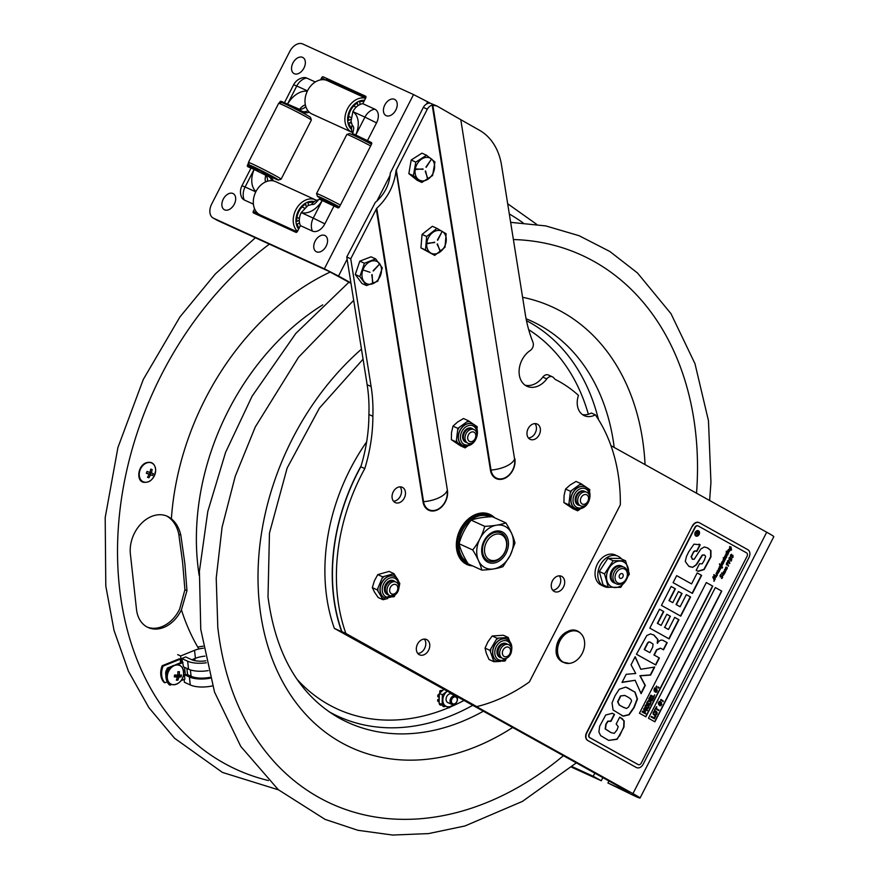 <?xml version="1.0" encoding="UTF-8"?>
<svg xmlns="http://www.w3.org/2000/svg" width="879" height="879" viewBox="0 0 879 879"><rect width="100%" height="100%" fill="white"/><g stroke="black" fill="none" stroke-linecap="round" stroke-linejoin="round"><path stroke-width="1.32" d="M602.862 777.618L601.269 780.739L593.215 776.267L594.808 773.146M593.215 776.267L572.009 766.587M601.269 780.739L571.405 767.103M608.938 780.991L607.916 782.98L634.341 795.847A24.491 0.956 27.1 0 0 640.044 798.055L773.806 536.662A24.491 0.956 27.1 0 0 766.708 532.224L610.96 445.653M407.438 668.271L341.7 631.737L334.35 628.375L625.595 790.254L629.144 792.473L626.298 791.375L607.916 782.98M474.836 705.727L632.946 793.616A24.491 0.956 27.1 0 1 640.044 798.055M341.7 631.737A177.778 133.564 -65.5 0 1 361.093 465.914M366.653 441.851A177.778 133.564 114.5 0 0 334.35 628.375M582.25 653.35A16.976 12.756 -65.5 0 1 569.306 663.414A16.976 12.756 -65.5 0 1 563.362 662.25A16.976 12.756 -65.5 0 1 561.472 638.374A16.976 12.756 -65.5 0 1 582.217 635.143A16.976 12.756 -65.5 0 1 582.25 653.35M560.912 660.316A16.393 12.317 -65.5 0 1 558.121 641.22A16.393 12.317 -65.5 0 1 574.383 630.825M483.769 543.211A15.306 11.493 114.5 0 0 488.328 560.813A15.306 11.493 114.5 0 0 505.15 551.66A15.306 11.493 114.5 0 0 501.052 532.971A15.306 11.493 114.5 0 0 483.769 543.211M485.691 543.969A13.833 10.394 -65.5 0 1 504.832 537.794A13.833 10.394 -65.5 0 1 496.185 560.11A13.833 10.394 -65.5 0 1 485.691 543.969M461.904 559.527L462.046 560.67L465.452 562.219L466.639 561.318M464.09 561.802A26.271 19.745 -65.5 0 1 464.079 561.791L467.485 563.351A26.271 19.745 114.5 0 0 467.485 563.351L464.057 561.78L463.914 560.637M462.046 560.67A26.271 19.745 -65.5 0 1 461.189 560.055M482.703 512.951A26.271 19.745 -65.5 0 1 485.9 513.995L489.317 515.544A26.271 19.745 114.5 0 0 461.112 529.861A26.271 19.745 114.5 0 0 465.452 562.219M479.956 538.706A22.953 17.25 114.5 0 0 484.648 567.493A22.953 17.25 114.5 0 0 510.183 555.418A22.953 17.25 114.5 0 0 505.491 526.631A22.953 17.25 114.5 0 0 479.956 538.706M506.117 553.166A16.778 12.603 -65.5 0 1 482.956 556.945A16.778 12.603 -65.5 0 1 496.141 531.081A16.778 12.603 -65.5 0 1 506.117 553.166A16.778 12.603 -65.5 0 1 487.449 561.989A16.778 12.603 -65.5 0 1 484.021 540.959A16.778 12.603 -65.5 0 1 502.689 532.125A16.778 12.603 -65.5 0 1 506.117 553.166M510.183 555.418L514.973 543.057C513.6 537.091 510.567 530.367 505.875 522.895C500.492 524.796 493.449 525.95 484.736 526.345C482.384 534.97 478.374 542.837 472.704 549.946C477.396 557.418 480.428 564.142 481.802 570.097C490.504 569.713 497.547 568.559 502.942 566.658L510.183 555.418M484.736 526.345L471.122 520.126C476.506 518.214 483.56 517.072 492.262 516.676L505.875 522.895M481.802 570.097L468.188 563.889C463.497 556.407 460.453 549.694 459.08 543.727C461.442 535.102 465.452 527.235 471.122 520.126M459.08 543.727L472.704 549.946M500.799 532.85A15.306 11.493 114.5 0 0 484.109 541.09A15.306 11.493 114.5 0 0 488.087 560.692M582.37 414.536A18.371 13.8 114.5 0 0 591.391 413.009L595.358 414.822A18.371 13.8 -65.5 0 1 584.26 415.657A18.371 13.8 -65.5 0 1 578.47 395.396A177.536 133.377 -65.5 0 0 555.099 379.365A146.925 110.38 114.5 0 1 553.528 377.651A5.878 4.417 -65.5 0 0 552.397 376.816A5.878 4.417 -65.5 0 0 546.782 378.915A20.667 15.525 -65.5 0 1 527.015 386.288A20.667 15.525 -65.5 0 1 519.17 369.652A20.667 15.525 -65.5 0 1 530.202 350.534A5.878 4.417 -65.5 0 0 533.048 342.601A146.925 110.38 114.5 0 1 532.63 341.404A146.925 110.38 114.5 0 1 525.301 314.253L501.524 165.153A67.342 50.586 -65.5 0 0 479.615 130.345L460.783 119.676L514.578 459.036L460.783 119.676M525.115 385.2A20.667 15.525 114.5 0 0 542.815 377.102L546.782 378.915M552.397 376.816L548.43 375.003A5.878 4.417 114.5 0 0 542.815 377.102M424.249 654.646A8.416 6.329 -65.5 0 1 419.558 654.833A8.416 6.329 -65.5 0 1 416.437 647.427A8.416 6.329 -65.5 0 1 421.865 639.703A8.416 6.329 -65.5 0 1 426.557 639.516A8.416 6.329 -65.5 0 1 429.677 646.922A8.416 6.329 -65.5 0 1 424.249 654.646M417.789 653.46A8.416 6.329 114.5 0 0 420.283 652.833A8.416 6.329 114.5 0 0 424.348 639.077M399.967 502.425A8.416 6.329 -65.5 0 1 395.275 502.601A8.416 6.329 -65.5 0 1 392.155 495.207A8.416 6.329 -65.5 0 1 397.572 487.471A8.416 6.329 -65.5 0 1 402.263 487.285A8.416 6.329 -65.5 0 1 405.384 494.69A8.416 6.329 -65.5 0 1 399.967 502.425M393.506 501.228A8.416 6.329 114.5 0 0 395.989 500.612A8.416 6.329 114.5 0 0 400.066 486.856M595.358 414.822A177.536 133.377 -65.5 0 1 620.343 504.777L529.378 681.95A177.536 133.377 -65.5 0 1 476.77 706.617L345.876 633.451A177.536 133.377 -65.5 0 1 364.796 468.584A146.925 110.38 114.5 0 0 372.872 416.294A146.925 110.38 114.5 0 0 371.114 386.54L350.732 258.8L376.739 208.279C387.859 197.841 394.286 185.271 396.055 170.559L427.293 109.194L423.326 107.381A7.834 5.889 -65.5 0 1 430.051 103.14L436.929 105.996L432.204 105.106A7.834 5.889 114.5 0 0 427.293 109.194M423.326 107.381L390.265 173.141C389.474 184.81 384.486 194.567 375.3 202.39L346.765 256.987L367.147 384.727A146.925 110.38 -65.5 0 1 368.905 414.481A146.925 110.38 -65.5 0 1 360.829 466.771A177.536 133.377 114.5 0 0 341.898 631.638L476.77 706.617M341.898 631.638L345.876 633.451M360.829 466.771L364.796 468.584M368.905 414.481L372.872 416.294M376.739 208.279L423.557 501.7A14.965 11.24 114.5 0 0 437.456 509.479A14.965 11.24 114.5 0 0 447.114 490.658A21.92 9.581 170.9 0 1 423.557 501.7L422.997 501.843A15.514 11.658 -65.5 0 0 437.401 509.897A15.514 11.658 -65.5 0 0 447.422 490.394L396.055 170.559M346.765 256.987L350.732 258.8M491.24 516.599A27.546 20.7 114.5 0 0 487.768 513.611M465.002 563.45A27.546 20.7 114.5 0 0 468.617 564.087M552.704 590.205A8.416 6.329 114.5 0 0 555.198 589.589A8.416 6.329 114.5 0 0 559.275 575.833M528.422 437.973A8.416 6.329 114.5 0 0 530.905 437.357A8.416 6.329 114.5 0 0 534.981 423.601M556.781 576.448A8.416 6.329 -65.5 0 1 561.472 576.272A8.416 6.329 -65.5 0 1 564.593 583.667A8.416 6.329 -65.5 0 1 559.165 591.402A8.416 6.329 -65.5 0 1 554.473 591.578A8.416 6.329 -65.5 0 1 551.353 584.183A8.416 6.329 -65.5 0 1 556.781 576.448M532.498 424.216A8.416 6.329 -65.5 0 1 537.179 424.041A8.416 6.329 -65.5 0 1 540.299 431.435A8.416 6.329 -65.5 0 1 534.882 439.17A8.416 6.329 -65.5 0 1 530.191 439.357A8.416 6.329 -65.5 0 1 527.07 431.952A8.416 6.329 -65.5 0 1 532.498 424.216M472.583 565.9A27.546 20.7 -65.5 0 1 466.925 564.494A27.546 20.7 -65.5 0 1 460.277 529.323A27.546 20.7 -65.5 0 1 489.812 514.38A27.546 20.7 -65.5 0 1 494.58 517.731M436.929 105.996L460.398 119.456M432.204 105.106L490.46 470.221L491.02 470.078A14.965 11.24 114.5 0 0 504.92 477.846A14.965 11.24 114.5 0 0 514.578 459.036A21.92 9.581 170.9 0 1 491.02 470.078L432.787 105.073M582.14 503.975A5.12 3.846 -65.5 0 1 581.107 497.547A5.12 3.846 -65.5 0 1 586.798 494.866A5.12 3.846 -65.5 0 1 587.831 501.294A5.12 3.846 -65.5 0 1 582.14 503.975M580.261 505.689A7.471 5.615 -65.5 0 1 578.745 496.316A7.471 5.615 -65.5 0 1 587.051 492.405A7.471 5.615 -65.5 0 1 588.567 501.777A7.471 5.615 -65.5 0 1 580.261 505.689M579.777 505.381A7.471 5.615 -65.5 0 1 578.624 504.942A7.471 5.615 -65.5 0 1 577.118 495.569A7.471 5.615 -65.5 0 1 585.425 491.658A7.471 5.615 -65.5 0 1 585.908 491.965M503.085 650.031A5.12 3.846 -65.5 0 1 508.776 647.351A5.12 3.846 -65.5 0 1 509.809 653.767A5.12 3.846 -65.5 0 1 504.117 656.448A5.12 3.846 -65.5 0 1 503.085 650.031M500.722 648.801A7.471 5.615 -65.5 0 1 509.029 644.878A7.471 5.615 -65.5 0 1 510.545 654.251A7.471 5.615 -65.5 0 1 502.228 658.173A7.471 5.615 -65.5 0 1 500.722 648.801M501.755 657.866A7.471 5.615 -65.5 0 1 499.085 648.054A7.471 5.615 -65.5 0 1 507.875 644.45M475.121 438.643A5.12 3.846 -65.5 0 1 469.43 441.324A5.12 3.846 -65.5 0 1 468.397 434.907A5.12 3.846 -65.5 0 1 474.089 432.226A5.12 3.846 -65.5 0 1 475.121 438.643M475.858 439.126A7.471 5.615 -65.5 0 1 467.54 443.049A7.471 5.615 -65.5 0 1 466.035 433.677A7.471 5.615 -65.5 0 1 474.341 429.754A7.471 5.615 -65.5 0 1 475.858 439.126M467.068 442.73A7.471 5.615 -65.5 0 1 464.398 432.929A7.471 5.615 -65.5 0 1 473.188 429.326M397.099 591.117A5.12 3.846 -65.5 0 1 391.408 593.797A5.12 3.846 -65.5 0 1 390.375 587.381A5.12 3.846 -65.5 0 1 396.066 584.7A5.12 3.846 -65.5 0 1 397.099 591.117M397.824 591.611A7.471 5.615 -65.5 0 1 389.518 595.522A7.471 5.615 -65.5 0 1 388.002 586.15A7.471 5.615 -65.5 0 1 396.319 582.239A7.471 5.615 -65.5 0 1 397.824 591.611M389.034 595.215A7.471 5.615 -65.5 0 1 386.375 585.403A7.471 5.615 -65.5 0 1 395.165 581.799M576.866 503.162A6.614 4.966 -65.5 0 1 576.503 495.064A6.614 4.966 -65.5 0 1 581.316 491.515M584.568 491.295A7.592 5.703 114.5 0 0 576.481 494.921A7.592 5.703 114.5 0 0 579.832 505.425M589.523 492.075L589.809 489.636L580.942 483.67L570.427 491.273L568.79 504.843L563.922 502.612L572.789 508.578L577.657 510.798L580.393 508.886M568.79 504.843L577.657 510.798M587.557 503.634L588.249 502.48M570.427 491.273L565.56 489.054L564.076 495.558L563.922 502.612M580.942 483.67L576.075 481.45L570.13 484.966L565.56 489.054M394.979 581.667A7.592 5.703 114.5 0 0 385.661 584.392A7.592 5.703 114.5 0 0 387.606 594.611M396.803 578.184L393.946 573.646L382.64 576.833L377.19 589.875L383.057 599.72L387.771 598.522M377.19 589.875L372.322 587.644L374.608 592.292L378.179 597.5L383.057 599.72M393.946 573.646L389.078 571.416L377.772 574.602L374.399 580.799L372.322 587.644M398.824 588.436L399.802 583.491L398.813 581.821M392.858 596.962L394.352 596.533L394.836 595.402M382.64 576.833L377.772 574.602M506.546 643.78A7.592 5.703 114.5 0 0 497.525 648.856A7.592 5.703 114.5 0 0 501.448 657.778M509.798 641.593L508.227 637.473L497.064 638.209L489.911 650.339L493.921 661.722L500.041 661.437M489.911 650.339L485.043 648.12L486.373 653.482L489.043 659.503L493.921 661.722M508.227 637.473L503.359 635.253L492.196 635.989L487.944 641.78L485.043 648.12M511.589 650.471L511.82 647.702M502.425 661.184L505.073 660.986L505.93 659.547M497.064 638.209L492.196 635.989M473.232 429.337A7.592 5.703 114.5 0 0 463.903 432.007A7.592 5.703 114.5 0 0 465.771 442.214M476.945 429.161L477.231 426.711L468.364 420.755L457.86 428.359L456.212 441.917L451.345 439.698L460.211 445.653L465.079 447.883L467.815 445.961M456.212 441.917L465.079 447.883M474.979 440.72L475.682 439.566M457.86 428.359L452.993 426.139L451.509 432.589L451.345 439.698M468.364 420.755L463.497 418.525L457.607 422.019L452.993 426.139M623.167 574.855A2.538 1.901 -65.5 0 1 621.728 578.14A2.538 1.901 -65.5 0 1 619.245 577.096A2.538 1.901 -65.5 0 1 620.684 573.811A2.538 1.901 -65.5 0 1 623.167 574.855M615.245 579.371A7.713 5.79 -65.5 0 1 619.618 569.383A7.713 5.79 -65.5 0 1 627.166 572.581A7.713 5.79 -65.5 0 1 622.793 582.568A7.713 5.79 -65.5 0 1 615.245 579.371M613.19 579.602A9.186 6.9 -65.5 0 1 618.398 567.702A9.186 6.9 -65.5 0 1 627.386 571.515A9.186 6.9 -65.5 0 1 622.178 583.403A9.186 6.9 -65.5 0 1 613.19 579.602M615.597 583.403A9.186 6.9 -65.5 0 1 611.355 578.756A9.186 6.9 -65.5 0 1 614.498 568.471A9.186 6.9 -65.5 0 1 623.145 566.878M604.62 585.557L604.148 586.491L601.434 585.128M621.563 558.978A16.657 12.515 114.5 0 0 618.025 556.22A16.657 12.515 114.5 0 0 600.137 565.307A16.657 12.515 114.5 0 0 602.928 585.821L603.357 584.985M604.148 586.491A16.657 12.515 114.5 0 0 604.192 586.513A16.657 12.515 114.5 0 0 609.4 587.315M618.025 556.22L615.256 554.957A16.657 12.515 114.5 0 0 597.379 564.043A16.657 12.515 114.5 0 0 600.17 584.557L602.928 585.821M604.192 586.513L601.423 585.249A16.657 12.515 114.5 0 0 601.423 585.249A16.657 12.515 114.5 0 0 601.467 585.271M614.19 582.843A9.186 6.9 -65.5 0 1 610.52 578.668A9.186 6.9 -65.5 0 1 613.234 568.416A9.186 6.9 -65.5 0 1 621.794 566.175M613.168 560.714L604.521 573.921L608.29 587.238L603.049 584.843L599.28 571.526L607.927 558.319L620.343 558.429L625.584 560.824L613.168 560.714L607.927 558.319M608.29 587.238L620.717 587.348L629.364 574.13L625.584 560.824M604.521 573.921L599.28 571.526M628.067 567.757A13.789 10.361 -65.5 0 1 620.805 585.832A13.789 10.361 -65.5 0 1 607.004 580.854A13.789 10.361 -65.5 0 1 614.267 562.769A13.789 10.361 -65.5 0 1 628.067 567.757M451.608 702.42A3.67 2.758 -65.5 0 1 454.751 696.904A3.67 2.758 -65.5 0 1 456.651 701.958A3.67 2.758 -65.5 0 1 451.608 702.42M450.301 702.684A4.648 3.494 114.5 0 0 451.817 704.398A4.648 3.494 114.5 0 0 456.926 701.618A4.648 3.494 114.5 0 0 455.685 695.926A4.648 3.494 114.5 0 0 451.345 697.454A4.648 3.494 114.5 0 0 450.301 702.684M452.828 694.619A4.802 3.604 114.5 0 0 447.741 695.135A4.802 3.604 114.5 0 0 446.521 701.299A4.802 3.604 114.5 0 0 448.4 702.837M447.356 691.191A8.856 6.647 114.5 0 0 443.664 703.837A8.856 6.647 114.5 0 0 453.432 704.595M456.959 697.124A8.856 6.647 114.5 0 0 456.981 696.542M443.126 688.839A0.978 0.736 114.5 0 0 443.181 688.96L443.763 689.224A0.978 0.736 -65.5 0 1 443.741 689.18M453.498 704.584L449.136 707.826L442.115 704.529L442.368 694.773L439.357 693.388L439.258 697.113A1.22 0.923 -65.5 0 0 439.159 697.135L439.071 697.157A0.978 0.736 -65.5 0 1 438.346 696.179L437.753 695.904A0.978 0.736 114.5 0 0 438.434 696.893M440.456 705.09L439.874 704.815A10.405 7.823 114.5 0 1 439.577 704.529L440.159 704.793A10.405 7.823 114.5 0 0 440.456 705.09A0.978 0.736 -65.5 0 0 441.676 704.606L441.73 704.519A1.22 0.923 -65.5 0 1 441.785 704.409L449.136 707.826M439.258 697.113L439.104 703.145L441.785 704.409M442.115 704.529L439.104 703.145M442.368 694.773L447.191 691.103M443.961 689.301L439.357 693.388M457.014 696.553L456.992 697.19M439.028 694.597L439.039 694.597A0.978 0.736 114.5 0 0 437.874 695.388L438.467 695.663A0.978 0.736 -65.5 0 1 439.313 694.817M439.214 698.684A1.22 0.923 114.5 0 1 438.511 699.179L438.423 699.201A0.978 0.736 114.5 0 0 437.632 700.508A10.405 7.823 114.5 0 0 437.731 700.981A0.978 0.736 114.5 0 0 438.423 701.486M439.137 701.717A0.978 0.736 -65.5 0 1 438.324 701.244L437.731 700.981M437.632 700.508L438.225 700.772A0.978 0.736 -65.5 0 1 439.017 699.464M443.291 689.894A1.22 0.923 114.5 0 0 443.214 689.037L443.807 689.301M442.126 690.927A1.22 0.923 -65.5 0 1 442.082 690.839L442.038 690.762A0.978 0.736 -65.5 0 0 440.829 690.817A10.405 7.823 114.5 0 0 440.511 691.246L439.929 690.982A0.978 0.736 114.5 0 0 440.06 692.377L440.346 692.509M440.423 692.443A0.978 0.736 -65.5 0 1 440.511 691.246M440.159 704.793A0.978 0.736 -65.5 0 1 440.126 703.629M439.544 703.354A0.978 0.736 114.5 0 0 439.577 704.529M443.434 705.189A1.22 0.923 -65.5 0 1 443.39 705.299L442.807 705.024A1.22 0.923 114.5 0 0 442.851 704.903M445.093 705.958A0.978 0.736 -65.5 0 1 444.181 706.683A10.405 7.823 114.5 0 1 443.763 706.639A0.978 0.736 -65.5 0 1 443.346 705.397M439.929 690.982A10.405 7.823 114.5 0 1 440.236 690.553L440.829 690.817M442.763 705.123A0.978 0.736 114.5 0 0 443.181 706.375L443.466 706.507M306.672 78.044A13.493 10.141 114.5 0 0 296.772 85.999L293.63 84.78A13.493 13.493 0 0 1 302.98 77.704A11.779 7.757 119.1 0 1 306.672 78.044L315.297 81.989M253.416 204.159L244.274 199.983A11.779 7.757 119.1 0 1 241.329 196.632A13.493 13.493 0 0 1 241.956 185.766L245.098 186.985A13.493 10.141 114.5 0 0 244.274 199.983M312.43 231.111A11.779 7.757 -60.9 0 0 324.856 223.859L333.976 206.038L319.132 199.05C316.121 202.763 314.122 204.565 313.144 204.411A10.262 6.757 119.1 0 1 311.463 204.521L307.826 205.642L301.222 212.619A13.493 10.141 114.5 0 0 300.409 225.617L312.43 231.111A13.493 10.141 -65.5 0 1 313.254 218.113L324.856 223.859M211.729 203.961L289.762 51.487A12.24 8.065 119.1 0 1 302.684 43.95L413.537 94.569L324.362 268.831L213.509 218.212A12.24 8.065 119.1 0 1 213.136 218.025A12.24 8.065 119.1 0 1 211.729 203.961M250.976 168.142L247.768 166.669A1.472 0.967 119.1 0 1 247.559 164.966L248.57 162.989M267.513 181.206A10.713 7.054 -60.9 0 0 265.832 175.306L251.075 167.955L241.956 185.766M251.548 168.043L251.888 167.373A1.472 0.967 -60.9 0 0 251.669 168.087M279.181 103.162L279.665 102.228A1.472 0.967 119.1 0 1 281.214 101.327L299.585 109.326A10.713 7.054 -60.9 0 0 305.815 106.656M284.477 103.689L290.949 106.205L285.543 103.733A1.472 0.967 -60.9 0 0 284.763 103.81M291.015 106.073L302.123 111.303A10.713 7.054 -60.9 0 0 307.903 110.699A10.713 7.054 119.1 0 1 302.123 111.303L295.608 107.688M320.571 79.879L321.659 77.748A1.472 0.967 119.1 0 1 323.219 76.836L365.554 96.174A1.472 0.967 119.1 0 1 365.763 97.888L362.796 103.678A13.493 10.141 114.5 0 0 352.897 111.633L351.018 121.236L352.171 124.972A10.713 7.054 -60.9 0 0 352.754 133.201M327.548 79.253A1.472 0.967 -60.9 0 0 325.999 80.143L326.658 78.846L365.972 96.8L323.219 76.836M359.17 137.201L371.751 143.101M358.445 136.959A10.713 7.054 119.1 0 0 358.764 137.157L359.093 137.344A10.713 7.054 119.1 0 1 358.764 137.157A10.713 7.054 -60.9 0 0 359.082 137.322L353.27 133.85L371.334 142.486A1.472 0.967 119.1 0 1 371.542 144.189L339.437 206.928A1.472 0.967 119.1 0 1 337.888 207.829L333.976 206.038M358.764 137.157L352.578 133.685C353.677 129.773 353.973 127.543 353.446 127.005A10.262 6.757 -60.9 0 0 352.171 124.972M300.409 225.617L297.443 231.408A1.472 0.967 119.1 0 1 295.882 232.32L253.548 212.982A1.472 0.967 119.1 0 1 253.339 211.268L254.591 208.817M257.822 213.377L257.668 213.674A1.472 0.967 -60.9 0 0 257.459 214.762M350.974 283.346L328.691 271.237L217.838 220.618A12.24 8.065 119.1 0 1 217.465 220.431A12.24 8.065 119.1 0 1 217.102 220.211M362.796 103.678L374.828 109.172A11.779 7.757 119.1 0 1 376.542 122.873L367.422 140.695M350.908 282.917L338.525 276.039L347.128 259.239M324.362 268.831L338.525 276.039M430.183 103.151L413.537 94.569M318.583 199.852A10.713 7.054 -60.9 0 0 311.463 204.521M305.354 104.887A10.262 6.757 -60.9 0 0 299.585 109.326M265.832 175.306A10.262 6.757 -60.9 0 0 265.579 181.92M270.611 177.723A10.713 7.054 119.1 0 1 270.93 177.888L269.007 176.822A10.713 7.054 119.1 0 1 271.644 180.667A10.713 7.054 -60.9 0 0 269.007 176.822A10.713 7.054 -60.9 0 0 268.677 176.657A10.713 7.054 119.1 0 1 269.007 176.822L262.162 173.031M351.139 122.016L348.875 123.093A15.426 11.592 114.5 0 0 351.578 128.158M364.027 101.283A15.426 11.592 114.5 0 0 359.698 101.92L360.115 104.469M364.499 100.36A16.404 12.328 114.5 0 0 347.831 122.17A16.404 12.328 114.5 0 0 351.578 129.488M365.576 98.261A18.371 13.8 114.5 0 0 350.512 104.304A18.371 13.8 114.5 0 0 345.117 122.368A18.371 13.8 114.5 0 0 351.941 132.268A18.371 13.8 114.5 0 0 352.314 132.421M365.642 98.14L327.296 80.626A18.371 13.8 114.5 0 0 311.342 85.263A18.371 13.8 114.5 0 0 305.222 104.14A18.371 13.8 114.5 0 0 312.034 114.039L351.941 132.268M356.226 107.117L353.732 105.985M351.04 117.544L348.633 116.446M350.919 119.313L348.447 120.478A15.426 11.592 114.5 0 1 357.39 103.008L357.841 105.777M349.798 122.653L351.523 123.434M299.552 222.958L297.19 224.068A15.426 11.592 114.5 0 0 299.091 228.177M304.508 208.092L302.046 206.961M299.31 220.277L296.772 221.464A15.426 11.592 114.5 0 1 305.716 203.994L306.145 206.697M314.363 201.61A16.404 12.328 114.5 0 0 300.948 207.07A16.404 12.328 114.5 0 0 296.157 223.156A16.404 12.328 114.5 0 0 298.629 229.1M316.55 200.379A18.371 13.8 114.5 0 0 315.517 199.83A18.371 13.8 114.5 0 0 299.574 204.466A18.371 13.8 114.5 0 0 293.443 223.343A18.371 13.8 114.5 0 0 297.465 231.375M315.517 199.83L275.621 181.612A18.371 13.8 114.5 0 0 259.668 186.249A18.371 13.8 114.5 0 0 253.537 205.126A18.371 13.8 114.5 0 0 260.36 215.025L297.157 231.836M308.419 205.356L308.024 202.906A15.426 11.592 114.5 0 1 313.407 202.39M299.409 218.541L296.959 217.432M312.715 203.06A15.426 11.592 114.5 0 0 312.034 202.247M258.162 170.273A15.426 0.604 -152.9 0 1 250.262 165.724L258.272 170.054M269.172 175.624L277.588 179.613A15.426 0.604 -152.9 0 1 269.062 175.855M264.876 172.416L264.546 172.251A15.426 0.604 -152.9 0 1 277.467 179.426L272.622 176.525M272.446 176.866L264.777 172.614M255.174 168.087L250.141 165.527A15.426 0.604 -152.9 0 1 261.931 170.922L255.371 167.702M269.04 175.888A16.404 0.637 -152.9 0 0 278.445 180.063A16.404 0.637 -152.9 0 0 278.456 179.997A16.404 0.637 -152.9 0 0 263.392 171.614A16.404 0.637 -152.9 0 0 249.262 165.131A16.404 0.637 -152.9 0 0 249.273 165.153A16.404 0.637 -152.9 0 0 258.14 170.317M278.445 180.063L281.082 179.217A18.371 0.714 -152.9 0 0 281.104 179.195A18.371 0.714 -152.9 0 0 281.093 179.14A18.371 0.714 -152.9 0 0 264.546 169.922A18.371 0.714 -152.9 0 0 248.405 162.461A18.371 0.714 -152.9 0 0 248.405 162.494A18.371 0.714 -152.9 0 0 248.416 162.527L249.262 165.131M281.104 179.195L311.353 120.082A18.371 0.714 -152.9 0 0 311.353 120.049A18.371 0.714 -152.9 0 0 311.342 120.016A18.371 0.714 -152.9 0 0 295.124 110.963A18.371 0.714 -152.9 0 0 278.687 103.326A18.371 0.714 -152.9 0 0 278.654 103.348L248.405 162.461M269.26 175.47L258.36 169.889M311.353 120.049L310.507 117.412A16.404 0.637 -152.9 0 0 310.496 117.39A16.404 0.637 -152.9 0 0 296.003 109.304A16.404 0.637 -152.9 0 0 281.313 102.48L278.687 103.326M326.318 201.401A15.426 0.604 -152.9 0 1 318.418 196.841L326.439 201.181M333.031 203.543L332.701 203.368A15.426 0.604 -152.9 0 1 339.448 206.917A16.404 0.637 -152.9 0 0 324.67 199.313A16.404 0.637 -152.9 0 0 317.418 196.248A16.404 0.637 -152.9 0 0 317.429 196.281A16.404 0.637 -152.9 0 0 326.296 201.434M339.294 207.169L332.932 203.73M323.329 199.214L318.297 196.654A15.426 0.604 -152.9 0 1 330.097 202.038L323.527 198.819M371.498 144.277A16.404 0.637 -152.9 0 0 349.468 133.608L346.842 134.454A18.371 0.714 -152.9 0 0 346.82 134.465L316.561 193.589A18.371 0.714 -152.9 0 0 316.561 193.622A18.371 0.714 -152.9 0 0 316.572 193.644M370.652 145.936A18.371 0.714 -152.9 0 0 346.842 134.454M338.734 207.719A15.426 0.604 -152.9 0 1 337.217 206.983A16.404 0.637 -152.9 0 0 338.69 207.741M337.338 206.752L338.997 207.521M337.415 206.598L326.516 201.016M340.393 205.06A18.371 0.714 -152.9 0 0 316.561 193.589L317.418 196.248M290.872 106.359L286.477 104.612M254.009 168.065L253.591 168.889M286.587 104.403L285.279 103.678M365.994 96.998L328.592 79.912L328.043 80.978M328.592 79.912L327.285 79.187M309.166 112.105A10.713 7.054 119.1 0 1 304.057 112.38L301.838 111.809M301.915 111.644L304.079 112.391M270.93 177.888A10.713 7.054 119.1 0 1 273.325 180.876M371.718 143.727L369.993 142.925M259.635 214.663L259.184 215.553M384.815 104.975A9.186 6.054 119.1 0 1 396.704 101.667A9.186 6.054 119.1 0 1 389.463 115.819A9.186 6.054 119.1 0 1 384.815 104.975M292.927 63.013A9.186 6.054 119.1 0 1 304.815 59.717A9.186 6.054 119.1 0 1 297.574 73.858A9.186 6.054 119.1 0 1 292.927 63.013M223.266 199.148A9.186 6.054 119.1 0 1 235.154 195.852A9.186 6.054 119.1 0 1 227.914 210.004A9.186 6.054 119.1 0 1 223.266 199.148M315.143 241.11A9.186 6.054 119.1 0 1 327.032 237.813A9.186 6.054 119.1 0 1 319.791 251.965A9.186 6.054 119.1 0 1 315.143 241.11M446.136 233.77L445.005 247.274L434.698 255.393L420.931 247.9L425.513 249.988L426.645 236.484L436.951 228.375L446.136 233.77M436.951 228.375L432.369 226.288L422.063 234.396L426.645 236.484M422.063 234.396L420.931 247.9M427.546 243.197L434.676 242.582M434.556 242.219L427.601 243.659M440.368 250.911L437.116 244.219M437.511 244.043L440.005 251.02M437.467 239.923L441.851 232.012L437.797 240.099M434.698 255.393L425.513 249.988M442.203 231.375A12.24 9.197 -65.5 0 1 444.433 246.856A12.24 9.197 -65.5 0 1 430.765 252.987A12.24 9.197 -65.5 0 1 428.534 237.517A12.24 9.197 -65.5 0 1 442.203 231.375M434.929 161.967L432.578 175.558L421.832 182.436L417.25 180.349L408.834 173.624L413.416 175.712L415.767 162.121L426.513 155.242L434.929 161.967M426.513 155.242L421.942 153.155L411.185 160.022L415.767 162.121M411.185 160.022L408.834 173.624M416.064 168.977L423.041 169.306M422.953 168.922L416.064 169.449M427.798 178.525L425.249 171.295M425.656 171.174L427.436 178.602M425.996 166.977L431.018 159.802M426.04 167.318L431.007 159.835L426.304 167.175M421.832 182.436L413.416 175.712M431.38 158.901A12.24 9.197 -65.5 0 1 432.105 174.965A12.24 9.197 -65.5 0 1 418.283 179.371A12.24 9.197 -65.5 0 1 417.558 163.318A12.24 9.197 -65.5 0 1 431.38 158.901M382.332 267.897L377.783 281.214L366.543 285.565L361.961 283.477L355.27 274.479L359.852 276.577L364.4 263.25L375.641 258.898L382.332 267.897M375.641 258.898L371.059 256.811L359.819 261.151L364.4 263.25M359.819 261.151L355.27 274.479M363.576 270.172L370.004 272.281M372.916 282.851L371.773 274.841M372.169 274.797L372.542 282.873M373.212 270.611L379.168 264.491M373.223 270.985L379.124 264.557L373.498 270.864M366.543 285.565L359.852 276.577M379.64 263.7A12.24 9.197 -65.5 0 1 377.541 280.313A12.24 9.197 -65.5 0 1 363.851 281.368A12.24 9.197 -65.5 0 1 365.961 264.755A12.24 9.197 -65.5 0 1 379.64 263.7M180.832 535.168L184.832 563.34L186.963 590.655L181.415 609.839A30.611 22.997 -65.5 0 1 148.079 627.485A30.611 22.997 -65.5 0 1 136.509 609.488L130.389 554.012A30.611 22.997 -65.5 0 1 141.365 523.455A30.611 22.997 -65.5 0 1 167.395 516.314A30.611 22.997 -65.5 0 1 171.372 518.841C175.965 522.5 179.118 527.938 180.832 535.168L178.789 534.234C177.316 527.268 174.262 521.862 169.614 518.028A30.611 22.997 114.5 0 0 166.505 515.94M147.211 627.057A30.611 22.997 114.5 0 0 179.657 609.048L184.909 589.721L182.601 562.318L178.789 534.234M150.759 472.737A5.384 4.043 -65.5 0 1 150.078 474.341M513.391 239.538A301.497 226.496 -65.5 0 1 696.531 493.218M563.395 755.687A301.497 226.496 -65.5 0 1 486.559 802.648A301.497 226.496 -65.5 0 1 274.193 761.785C243.033 727.098 224.233 682.335 217.805 627.496L216.223 578.118L222.09 527.169L235.242 476.264L255.273 426.985L298.596 357.193L353.688 300.354M526.103 318.769A220.673 165.779 -65.5 0 1 614.212 447.466M483.362 711.199A220.673 165.779 -65.5 0 1 461.574 721.681A220.673 165.779 -65.5 0 1 337.997 717.385C298.97 694.531 275.643 654.361 268.007 596.885L269.468 533.103L287.136 468.067L319.396 408.153L363.071 359.159M655.789 708.979L656.833 706.936L656.086 708.397L658.92 709.979L658.624 710.551L655.789 708.979L658.624 710.551M654.306 714.462L656.283 713.869L655.591 711.792M654.503 714.561L656.492 713.957L655.855 711.913L653.877 712.506L653.712 713.66L654.668 714.649M655.657 711.825L654.701 711.726M656.173 711.309L657.14 712.528L656.866 714.177L655.701 715.33L654.196 715.165L653.218 713.946L653.504 712.309L654.657 711.144L655.888 711.177M654.273 715.198L653.02 713.858L653.295 712.21L654.448 711.045L655.965 711.221M647.12 710.682L644.34 709.144L645.472 711.682L642.999 711.759L645.779 713.298L645.505 713.836L642.285 712.045L642.681 711.254L645.032 711.166L643.78 709.122L644.197 708.309L647.416 710.1L647.12 710.682L644.362 709.166M646.23 707.881L648.219 707.276L647.526 705.2M646.439 707.969L648.416 707.375L647.79 705.321L645.801 705.914L646.603 708.056M647.581 705.233L646.636 705.145M648.098 704.716L649.076 705.936L648.79 707.584L647.636 708.749L646.131 708.573L645.153 707.364L645.439 705.716L646.592 704.551L647.812 704.584M646.208 708.617L644.944 707.265L645.23 705.617L646.384 704.464L647.889 704.628M649.757 704.09L650.383 702.343L649.647 701.145M649.669 701.156L648.493 701.332L647.482 702.815L649.955 704.2L650.592 702.431L649.746 701.189M655.657 688.938L656.327 689.652L657.02 689.037L656.569 689.916L657.327 690.729L656.382 690.301L655.965 691.092L656.525 692.289L655.778 691.476L655.097 692.07L655.536 691.213L654.866 690.487L654.174 691.114L654.053 689.037L654.811 689.85L655.218 689.048L654.657 687.861L655.415 688.675L656.097 688.081L655.657 688.938M656.141 690.026L655.459 689.301L655.734 690.839L656.141 690.026L655.415 689.389M655.569 690.663L655.943 689.938M658.679 688.081L658.063 687.741L659.041 687.378L658.481 687.982L658.217 686.938M695.882 536.036A2.934 2.208 114.5 0 0 699.014 534.278A2.934 2.208 114.5 0 0 698.365 530.718A2.934 2.208 114.5 0 0 698.322 530.696M698.113 531.147A2.45 1.835 114.5 0 0 698.036 531.103A2.45 1.835 114.5 0 0 695.355 532.575A2.45 1.835 114.5 0 0 696.003 535.564A2.45 1.835 114.5 0 0 696.08 535.597M698.508 530.784A2.934 2.208 -65.5 0 1 699.146 534.399A2.934 2.208 -65.5 0 1 695.948 536.069A2.934 2.208 -65.5 0 1 695.157 532.487A2.934 2.208 -65.5 0 1 698.387 530.729A2.934 2.208 -65.5 0 1 698.508 530.784M721.604 562.999L722.186 564.285L721.461 562.934L722.033 561.758L723.263 562.78L722.868 560.132L723.505 559.78L723.395 561.318L724.208 561.044L723.241 557.704L725.043 559.286L724.582 556.803L725.867 557.835L725.054 556.143L725.318 555.352L726.548 556.385L725.823 554.363L726.384 554.561L726.395 553.243L727.581 554.297L726.834 552.66L727.098 551.88L728.262 552.924L727.515 551.287L727.757 550.573L728.262 551.21L728.603 549.496M728.219 549.683L729.471 550.474L728.504 549.441M729.339 550.419L729.768 546.672L731.009 547.892L729.614 546.595M731.009 547.892L731.427 549.902L730.823 550.177M730.954 546.903L731.57 549.968L730.976 550.243L730.504 548.375L729.768 551.023L728.35 550.375L729.021 551.88L727.043 555.099M730.504 549.43L729.834 549.705M728.889 551.781L727.746 554.979L726.493 554.275L726.57 556.912L721.846 564.988L722.175 567.966M726.526 554.836L726.614 555.616M726.757 555.682L726.724 556.978L725.878 557.088M726.57 556.912L723.296 563.307M723.45 563.373L722.538 563.406M722.681 563.472L722.747 564.747L721.989 565.054M721.846 564.988L721.582 566.515M721.736 566.581L722.428 567.241M722.582 567.307L722.318 568.032L720.659 566.878L719.33 571.427L717.912 570.779L718.725 572.35L717.956 572.745M720.868 567.208L720.824 568.504L719.989 568.614M720.681 568.438L719.945 569.867M719.253 570.064L718.626 571.57M718 570.735L718.374 572.943M718.11 572.811L716.418 575.591L716.473 576.987L715.363 577.162L713.792 575.382L715.099 579.228M717.253 574.075L717.319 575.349L716.572 575.657M730.361 548.804L729.581 547.551M726.548 556.385L725.175 555.286M725.867 557.835L724.439 556.726M724.23 558.242L724.746 559.407M723.791 558.363L723.219 557.78M723.439 560.483L722.813 560.341L723.252 561.252L724.054 560.978M722.868 560.132L723.45 559.758M713.935 575.448L715.33 579.217L712.924 577.47L714.506 580.832L713.902 581.184L714.385 580.415L712.858 576.789L715.132 578.261L713.946 574.657L716.341 576.316L716.605 572.361L717.835 573.383L717.308 570.976L717.824 571.614L718.209 569.922L719.22 570.812L718.681 568.317L719.967 569.361L719.418 566.878L720.648 567.911L719.44 563.944L721.329 566.208L721.428 562.945L722.406 564.098M720.384 565.285L719.593 564.175M719.275 566.801L720.231 567.911M715.132 578.261L714.539 577.404M713.814 578.723L714.363 580.766L713.759 581.118M718.044 572.778L717.11 574.009M725.845 558.341L725.153 558.539L725.845 558.341M728.537 550.562L728.46 551.485M729.691 549.639L729.076 551.166M730.361 548.309L730.35 549.364L730.526 548.474M727.065 551.968L728.12 552.858M726.362 553.33L727.581 554.297M725.944 554.177L726.131 553.429M723.351 559.714L723.351 560.395M722 561.835L723.109 562.714M719.769 563.846L720.461 565.45L721.593 565.856M718.539 568.252L719.824 569.295M718.066 569.845L719.066 570.746M717.165 570.91L717.824 571.614M716.341 576.316L713.869 574.536M713.012 576.822L714.99 578.184M712.924 577.47L713.671 578.657M716.418 575.591L716.33 576.921L715.22 577.096M716.451 573.449L716.989 574.701M730.987 548.859L731.262 549.825M721.978 573.778L721.736 573.031L721.516 574.053M721.593 572.965L721.824 573.712M726.065 567.054L726.274 568.68L727.219 567.416L727.087 568.911L726.186 569.438L725.098 572.789L723.681 572.141L724.351 573.657L722.988 575.415M725.779 567.559L725.977 568.559L725.9 567.614M724.494 573.723L723.131 575.481L722.417 573.657L723.593 574.701L723.076 572.35L723.593 572.987L723.977 571.284L724.988 572.185L724.571 569.449L725.274 569.317L724.944 570.57L725.757 570.306M724.648 569.724L724.944 570.57M723.824 571.218L724.34 571.8M722.582 577.723L721.626 578.547L722.351 576.547L720.33 576.932L720.088 575.316L720.923 574.591L720.308 576.261L722.395 575.822L722.582 577.723L721.472 578.481M720.187 575.525L720.209 576.217M722.351 576.547L720.176 576.866M722.252 575.756L722.439 577.657M720.769 574.525L720.044 575.459M730.064 557.198L730.658 560.45L731.592 558.418L730.834 561.121M729.515 558.923L729.065 559.692M731.8 559.681L730.987 561.187L729.79 558.055L729.043 559.011L729.647 557.989M731.449 558.352L731.658 559.615M729.065 559.022L729.592 559.648L729.021 557.868L730.108 557.22M730.207 557.264L730.801 560.516M726.647 552.001L726.417 551.265L726.197 552.276M726.263 551.188L726.504 551.935M654.701 721.714L721.571 591.029L715.33 587.557L721.78 591.127L654.899 721.824L648.46 718.242L715.341 587.546M660.272 705.046L661.063 705.782L660.316 704.969L659.426 705.463L659.36 704.068M658.8 704.661L658.195 702.815L659.349 703.343L659.195 701.354L659.953 702.167L660.338 701.409L660.195 702.431L660.865 703.145L661.557 702.53L661.107 703.42L661.865 704.233L660.92 703.793L660.503 704.595L661.063 705.782M659.184 703.167L659.151 701.431M659.788 701.991L660.338 701.409M660.7 702.98L661.272 702.365M661.667 704.606L660.876 703.87M654.13 717.89L655.119 715.956L655.701 716.264L654.405 718.791L651.185 717L651.482 716.418L654.328 718L655.316 716.055M654.405 718.791L650.987 716.901L651.482 716.418M655.042 710.441L654.448 710.133L656.448 706.727M661.415 700.574L660.601 700.134L660.953 699.431L661.777 699.871L661.415 700.574L660.953 699.431M663.216 701.574L662.964 700.53L663.216 701.574L662.403 701.134L662.953 700.552M659.931 705.727L659.393 703.991L658.701 704.606L658.591 702.53M645.68 716.704L712.55 586.018L706.309 582.546L712.759 586.117L645.878 716.814L639.44 713.232L706.32 582.535M692.125 593.237L701.332 575.251L697.179 572.932M691.279 583.755L676.676 575.646L691.279 583.755M691.564 583.887L697.19 572.91L701.629 575.382L692.41 593.402L673.094 582.656L676.687 575.624M622.134 682.236L635.154 680.291L622.024 682.434L626.2 674.292L635.726 673.479L631.045 664.821L635.198 656.701L640.791 669.271L635.077 656.943M640.923 693.3L645.01 685.312L639.879 675.709L650.317 674.951L654.328 667.106M640.791 669.271L654.723 667.04L650.614 675.083L640.176 675.841L645.307 685.444L641.099 693.685L635.154 680.291M621.552 715.506L622.991 716.033L628.837 714.627L633.88 707.43L637.154 698.838L634.825 692.081L627.298 687.675M624.716 695.421L620.442 695.948L617.618 701.805L619.124 704.925L624.222 707.738M615.014 695.783L619.212 689.268L625.749 687.092L635.121 692.212L637.451 698.97L634.166 707.562L629.133 714.77L623.277 716.165L613.07 709.979L612.048 702.958L615.014 695.783M620.739 696.08L617.915 701.947L619.42 705.068L622.354 706.782L626.463 708.474L628.573 707.079L631.177 701.86C632.166 700.31 630.759 698.541 626.958 696.553L624.859 695.487L620.442 695.948M680.489 615.981L690.29 596.841L686.323 594.644L690.575 596.973L680.775 616.146L661.447 605.4L671.138 586.469L675.38 588.831L669.293 600.72L672.776 602.664L668.996 600.588L675.083 588.688L671.127 586.491M672.776 602.664L678.467 591.534L682.049 593.523L676.358 604.642L680.126 606.752L676.061 604.51L681.752 593.391L678.456 591.556M680.126 606.752L686.334 594.622M692.685 526.027A6.12 4.604 -65.5 0 1 699.255 522.686A6.12 4.604 -65.5 0 1 699.497 522.818L747.798 549.661A6.12 4.604 -65.5 0 1 749.04 557.341L643.142 764.28A6.12 4.604 -65.5 0 1 636.583 767.609A6.12 4.604 -65.5 0 1 636.33 767.488L588.029 740.645A6.12 4.604 -65.5 0 1 586.787 732.954L692.388 525.884A6.12 4.604 114.5 0 1 698.959 522.555L699.255 522.686M586.787 732.954L586.502 732.822A6.12 4.604 114.5 0 0 587.732 740.503L588.029 740.645M698.014 525.895L697.937 525.862A2.692 2.022 114.5 0 0 697.827 525.807A2.692 2.022 114.5 0 0 694.937 527.279L589.04 734.207A2.692 2.022 114.5 0 0 589.589 737.591L637.89 764.444A2.692 2.022 114.5 0 0 638 764.499A2.692 2.022 114.5 0 0 638.11 764.543M636.044 767.356L587.732 740.503M586.502 732.822L692.388 525.884M695.234 527.411L589.337 734.35A2.692 2.022 114.5 0 0 589.886 737.723L638.187 764.576A2.692 2.022 114.5 0 0 638.297 764.631A2.692 2.022 114.5 0 0 641.187 763.159L747.084 556.231A2.692 2.022 114.5 0 0 746.535 552.847L698.234 525.994A2.692 2.022 114.5 0 0 698.124 525.939A2.692 2.022 114.5 0 0 695.234 527.411L694.937 527.279M716.33 576.921L715.363 577.162M726.493 563.802L726.57 564.933L726.559 562.813L727.867 564.208L728.548 566.065L726.493 563.802L726.417 564.867M726.504 562.824L728.427 566.175M725.087 570.647L725.9 570.372L725.582 567.482L726.208 567.12L726.274 568.68M726.988 567.307L726.933 568.834L724.538 573.009M727.471 560.912L728.9 560.417L729.834 563.527L728.186 560.879L727.592 561.044L728.812 562.659L727.801 563.021L727.471 560.912M728.812 560.362L729.537 563.56M731.592 554.286L731.855 555.671L732.932 555.297L733.031 557.297L731.921 558L731.943 557.22L732.91 557.165L732.504 556.044L731.581 556.473L731.262 554.979L730.581 556.638L730.515 554.968L731.548 554.275M732.888 555.275L732.877 557.231L731.778 557.934M732.504 556.044L731.427 556.407M731.262 554.979L730.427 555.209L730.438 556.561M692.125 559.099L694.212 559.264L700.816 549.023L704.354 546.936L707.771 548.024L710.935 550.562L710.935 556.967L704.145 569.57L698.201 571.328L696.179 570.339L699.574 563.692L702.167 563.846L704.42 560.099L705.617 556.319L704.497 555.056L702.53 555.165L696.454 564.812L692.597 567.351L688.729 566.197L685.279 561.483L686.444 556.528L688.686 551.836L693.981 544.156L700.211 544.815L696.805 551.474L695.388 550.935L693.97 551.726L692.696 553.902L691.388 556.967L692.641 559.352L691.092 556.836L693.674 551.594L695.091 550.792L696.805 551.474M689.685 566.68L688.729 566.197M659.382 657.953L655.778 664.985L636.451 654.251L646.79 635.539L650.482 633.902L653.943 635.045L657.942 639.527L657.448 643.34C659.184 640.253 661.261 639.385 663.667 640.714L667.194 642.681L663.535 649.823L660.634 648.23L656.899 649.9L654.24 655.097L659.382 657.953L653.943 654.954L656.602 649.768L660.492 648.164M608.609 740.338L600.709 735.69L598.885 732.02L599.676 726.263L605.73 714.99L612.344 713.319L614.542 714.407L610.982 721.362L608.026 721.307L606.125 724.307L605.455 729.021L611.004 732.592L614.289 733.361L616.959 730.031L618.212 726.669L616.179 724.032L619.717 717.121L624.211 720.967L623.969 727.098L617.146 739.283L608.762 740.404M610.707 732.449L605.159 728.889L605.84 724.175L607.73 721.165L610.301 721.044M663.744 611.575L657.657 623.475L661.14 625.409L666.831 614.289L670.402 616.267L664.711 627.397L668.49 629.496L674.698 617.366L678.94 619.728L669.128 638.89L649.812 628.144L659.503 609.213L663.744 611.575L659.492 609.235M697.904 571.185L703.848 569.438L710.639 556.825L710.639 550.43L707.485 547.892M692.597 567.351L696.168 564.681L702.233 555.034L704.2 554.913M689.532 566.614L692.3 567.219M696.52 551.32L699.915 544.683L699.036 544.134M651.031 642.659C649.46 641.472 648.164 642.066 647.164 644.461L644.505 649.68L649.856 652.657L652.701 647.109L653.086 644.12L650.427 642.362M649.856 652.657L644.208 649.548L646.878 644.329C647.878 641.934 649.163 641.329 650.746 642.527M657.228 643.219L657.657 639.396L653.646 634.913M667.194 642.681L663.37 640.582M663.249 649.669L666.897 642.549M655.492 664.832L659.085 657.811M622.541 718.824L619.706 717.143M619.552 736.02L623.683 726.966L623.914 720.824L622.244 718.692M608.707 740.382L616.849 739.151L619.255 735.888M614.542 714.407L612.059 713.188M610.685 721.219L614.245 714.275M661.14 625.409L657.36 623.332L663.447 611.443M670.402 616.267L666.82 614.311M664.711 627.397L670.106 616.135M668.49 629.496L664.414 627.254M678.94 619.728L674.687 617.388M668.853 638.736L678.643 619.585M655.393 692.223L654.822 690.575M654.459 691.268L654.02 689.114M654.646 689.674L654.657 687.861M655.251 688.499L655.789 687.938M656.163 689.477L656.734 688.872M657.129 691.114L656.338 690.378M656.525 692.289L655.734 691.553M651.833 700.014L652.921 697.882L653.504 698.19L652.108 700.915L648.889 699.124L650.284 696.399L649.57 698.761L650.449 699.255L651.482 697.245L650.834 699.464L652.031 700.124L653.13 697.981M652.108 700.915L648.691 699.036L650.284 696.399M650.251 699.146L651.482 697.245M646.603 703.101L648.372 700.783L650.185 700.651L651.075 702.288L650.031 704.98L646.603 703.101L648.175 700.684L649.977 700.563M645.505 713.836L642.077 711.957L642.483 711.166L644.823 711.078L643.571 709.023L644.197 708.309M653.547 696.651L654.745 694.817L653.833 697.552L650.614 695.761L650.91 695.19L653.745 696.761L654.745 694.817M653.833 697.552L650.405 695.674L650.91 695.19M656.888 687.081L656.064 686.642L656.624 686.038L656.888 687.081L656.624 686.038M731.855 555.671L731.493 554.242M731.921 557.121L732.756 557.099M728.043 560.813L727.438 560.967L728.23 562.285M728.735 561.824L727.647 562.956M723.867 572.339L724.065 573.493M724.944 572.723L724.395 572.943M725.054 569.043L724.505 569.658M722.934 572.284L723.593 572.987M722.384 573.734L723.439 574.635M716.176 573.602L716.759 574.888L716.033 573.537M698.289 531.224A2.45 1.835 114.5 0 0 698.19 531.169A2.45 1.835 114.5 0 0 695.498 532.641A2.45 1.835 114.5 0 0 696.157 535.63A2.45 1.835 114.5 0 0 698.816 534.234A2.45 1.835 114.5 0 0 698.289 531.224M697.717 534.465L695.608 533.74L696.201 532.575L697.201 531.938L697.355 532.971L698.717 532.509L697.168 533.399L697.399 534.74M696.86 533.992L697.574 534.399M697.355 532.971L697.058 531.872M698.508 532.553L696.706 533.927M696.64 533.872L695.849 533.443L696.871 532.234L696.003 533.509L696.64 533.872L697.025 532.3M650.031 704.98L646.812 703.189M660.678 703.53L659.997 702.793L660.272 704.332L660.678 703.53L659.953 702.881M660.107 704.156L660.481 703.431M165.856 674.665A4.999 3.758 -65.5 0 1 166.768 669.644M180.931 680.709L184.887 679.115L184.392 674.676L189.392 676.951A20.492 8.416 -6.3 0 0 210.202 678.192M184.096 679.434L184.403 682.269L190.271 684.95A20.492 8.416 -6.3 0 0 212.509 685.895M167.373 680.434A15.921 11.954 114.5 0 0 170.054 685.126L169.175 684.719A15.921 11.954 -65.5 0 1 167.34 668.073L168.219 668.479A15.921 11.954 114.5 0 0 166.724 675.83M170.054 685.126L171.559 684.51M191.864 659.766L195.435 658.327A15.591 6.406 173.7 0 1 204.906 656.152M184.392 674.676L187.59 674.665L191.095 676.27A18.338 7.537 -6.3 0 0 209.96 677.324M187.59 674.665L186.908 668.447M185.326 674.292L184.557 667.37M205.873 660.81A15.591 6.406 173.7 0 1 191.534 659.624L185.678 656.943L181.788 658.525L183.535 666.908L188.535 669.194A20.492 8.416 -6.3 0 0 208.18 670.622M181.788 658.525L187.656 661.195A20.492 8.416 -6.3 0 0 206.312 662.788M183.052 662.469L177.635 664.667M170.526 667.546L168.219 668.479M178.591 674.896A4.999 3.758 -65.5 0 1 178.294 675.808M167.34 668.073L172.416 666.018M175.558 664.744L182.173 662.063M177.679 654.635L180.624 655.976L194.545 650.328A15.591 6.406 173.7 0 1 203.423 648.219M180.624 655.976L181.327 662.403M164.922 682.785L164.043 682.379A15.921 11.954 -65.5 0 1 162.208 665.733L163.087 666.139A15.921 11.954 114.5 0 0 164.922 682.785L167.197 681.862M180.635 662.689L180.25 659.184L163.087 666.139M180.25 659.184L179.36 658.778L162.208 665.733M203.093 646.23A20.492 8.416 -6.3 0 0 197.753 647.109M179.305 675.226L181.492 675.017L181.151 676.896L178.964 677.105L177.877 680.181L176.349 680.17L177.437 677.094L174.273 676.863L174.613 674.984L177.778 675.215L177.888 671.699L179.415 671.71L179.305 675.226L177.844 674.556M177.437 677.094L174.492 675.786M181.151 676.896L178.778 675.808L178.909 675.039M178.964 677.105L176.097 675.797L178.778 675.808M175.987 676.434L176.097 675.797M177.877 680.181L176.602 679.599M178.349 674.786A4.648 3.494 -65.5 0 1 178.019 675.808M149.254 474.341L146.343 473.254L147.068 471.43L149.979 472.517L150.77 469.122L152.166 469.617L151.375 473.012L153.32 473.66L152.594 475.484L150.65 474.836L148.892 477.791L147.507 477.297L149.254 474.341L146.441 473.045M148.892 477.791L147.584 477.198M151.375 473.012L150.023 472.397M152.594 475.484L150.21 474.396L150.858 472.781M150.65 474.836L147.782 473.528L150.21 474.396M150.254 472.506A4.648 3.494 -65.5 0 1 150.012 473.21A4.648 3.494 -65.5 0 1 149.54 474.155M626.584 790.814L626.298 791.375M632.946 793.616L766.708 532.224M466.485 561.615A25.293 19.008 -65.5 0 1 462.442 530.29A25.293 19.008 -65.5 0 1 489.746 516.83M371.114 386.54L367.147 384.727M396.275 169.812L447.422 490.394M376.267 208.905L422.997 501.843M514.874 458.772A15.514 11.658 -65.5 0 1 504.865 478.275A15.514 11.658 -65.5 0 1 490.46 470.221M585.623 505.161A10.284 7.724 -65.5 0 1 575.119 506.15A10.284 7.724 -65.5 0 1 574.789 493.789A10.284 7.724 -65.5 0 1 586.348 489.229A10.284 7.724 -65.5 0 1 589.468 495.91M586.194 487.559A11.757 8.834 114.5 0 0 585.238 487.021A11.757 8.834 114.5 0 0 572.987 492.767A11.757 8.834 114.5 0 0 574.525 507.875A11.757 8.834 114.5 0 0 575.47 508.414L575.295 508.326A11.757 8.834 -65.5 0 1 574.35 507.798A11.757 8.834 -65.5 0 1 572.811 492.679A11.757 8.834 -65.5 0 1 585.062 486.944A11.757 8.834 -65.5 0 1 585.15 486.988M589.567 491.625A13.218 9.933 114.5 0 0 588.501 488.757M576.36 509.919A13.218 9.933 114.5 0 0 579.195 509.677M569.032 502.854A13.218 9.933 114.5 0 0 570.086 505.711M571.976 490.163A13.218 9.933 114.5 0 0 571.009 491.658A13.218 9.933 114.5 0 0 570.196 493.262M582.239 484.549A13.218 9.933 114.5 0 0 579.404 484.79M393.605 595.665A10.284 7.724 -65.5 0 1 390.617 597.182A10.284 7.724 -65.5 0 1 382.211 589.886A10.284 7.724 -65.5 0 1 390.265 577.953A10.284 7.724 -65.5 0 1 398.659 585.249A10.284 7.724 -65.5 0 1 398.659 585.491M399.253 584.821C398.747 580.261 397.154 577.481 394.44 576.47A11.757 8.834 114.5 0 0 389.364 576.174A11.757 8.834 114.5 0 0 380.475 586.634A11.757 8.834 114.5 0 0 384.672 597.863L384.497 597.775A11.757 8.834 -65.5 0 1 380.299 586.557A11.757 8.834 -65.5 0 1 389.177 576.097A11.757 8.834 -65.5 0 1 394.264 576.393A11.757 8.834 -65.5 0 1 394.352 576.437M382.189 598.28A13.218 9.933 114.5 0 0 384.716 599.258M384.299 576.36A13.218 9.933 114.5 0 0 381.838 578.745M377.992 587.963A13.218 9.933 114.5 0 0 378.058 591.314M394.803 575.086A13.218 9.933 114.5 0 0 392.287 574.108M399.011 582.645A13.218 9.933 114.5 0 0 398.945 582.052M506.754 658.129A10.284 7.724 -65.5 0 1 501.689 660.36A10.284 7.724 -65.5 0 1 494.811 651.822A10.284 7.724 -65.5 0 1 503.008 640.824A10.284 7.724 -65.5 0 1 511.204 647.592M511.71 649.746C512.292 644.999 510.721 641.549 507.018 639.396A11.757 8.834 114.5 0 0 503.645 638.802A11.757 8.834 114.5 0 0 493.317 648.526A11.757 8.834 114.5 0 0 497.25 660.777A11.757 8.834 114.5 0 0 500.623 661.371M497.162 660.733A11.757 8.834 -65.5 0 1 497.074 660.7A11.757 8.834 -65.5 0 1 493.141 648.449A11.757 8.834 -65.5 0 1 503.469 638.714A11.757 8.834 -65.5 0 1 506.831 639.308A11.757 8.834 -65.5 0 1 506.919 639.352M493.328 660.052A13.218 9.933 114.5 0 0 495.558 661.623M498.701 638.11A13.218 9.933 114.5 0 0 496.02 639.989M490.965 648.559A13.218 9.933 114.5 0 0 490.504 652.009M508.809 639.143A13.218 9.933 114.5 0 0 506.59 637.583M503.436 661.096A13.218 9.933 114.5 0 0 504.909 660.195M472.462 442.796A10.284 7.724 -65.5 0 1 462.332 442.994A10.284 7.724 -65.5 0 1 462.211 430.864A10.284 7.724 -65.5 0 1 473.77 426.315A10.284 7.724 -65.5 0 1 476.857 433.918M473.616 424.645A11.757 8.834 114.5 0 0 472.671 424.107A11.757 8.834 114.5 0 0 460.409 429.842A11.757 8.834 114.5 0 0 461.947 444.961A11.757 8.834 114.5 0 0 462.903 445.488L462.728 445.411A11.757 8.834 -65.5 0 1 461.772 444.884A11.757 8.834 -65.5 0 1 460.233 429.765A11.757 8.834 -65.5 0 1 472.495 424.03A11.757 8.834 -65.5 0 1 472.583 424.074M476.989 428.699A13.218 9.933 114.5 0 0 475.935 425.843M463.782 447.004A13.218 9.933 114.5 0 0 466.628 446.763M456.454 439.929A13.218 9.933 114.5 0 0 457.519 442.796M459.398 427.238A13.218 9.933 114.5 0 0 458.431 428.743A13.218 9.933 114.5 0 0 457.618 430.347M469.672 421.623A13.218 9.933 114.5 0 0 466.826 421.865M442.807 705.024L443.39 705.299M255.789 191.864L245.098 186.985L254.207 169.164M322.373 200.291L313.254 218.113L301.222 212.619M251.888 167.373L247.559 164.966M280.555 102.722L279.665 102.228M285.543 103.733L281.214 101.327M325.944 80.121L321.659 77.748M257.668 213.674L253.339 211.268M217.838 220.618L213.509 218.212M376.816 201.225L390.232 174.998M426.568 103.997L427.699 101.777M301.266 212.531A22.041 14.525 -60.9 0 0 322.318 200.269M376.542 122.873L364.928 117.127L355.808 134.937M355.753 134.916A22.041 14.525 -60.9 0 0 352.864 111.71M352.897 111.633L364.928 117.127A13.493 10.141 -65.5 0 1 374.828 109.172M287.653 103.821L296.772 85.999L307.463 90.878M307.287 91.251A22.041 14.525 -60.9 0 0 287.708 103.843M254.262 169.197A22.041 14.525 -60.9 0 0 255.965 191.501M184.909 589.721L186.963 590.655M322.736 304.881A224.65 168.768 114.5 0 0 197.786 564.966A224.65 168.768 114.5 0 0 199.181 575.426M181.415 609.839A243.252 182.744 114.5 0 0 198.852 648.988M330.273 271.996A243.252 182.744 114.5 0 0 171.372 518.841M291.224 229.122A309.771 232.715 114.5 0 0 290.246 229.738M269.359 244.142A309.771 232.715 114.5 0 0 119.456 587.425A309.771 232.715 114.5 0 0 268.447 780.552M523.104 222.881A309.771 232.715 114.5 0 0 509.304 213.96M448.762 707.65A212.839 159.901 -65.5 0 1 447.092 708.331A212.839 159.901 -65.5 0 1 297.157 679.456M528.675 329.658A212.839 159.901 -65.5 0 1 588.359 414.273M464.013 700.442A212.839 159.901 -65.5 0 1 450.597 706.87M526.477 320.648A219.19 164.67 -65.5 0 1 598.478 419.58M472.77 705.31A219.19 164.67 -65.5 0 1 451.224 715.671A219.19 164.67 -65.5 0 1 328.944 711.671M512.677 727.493A242.186 181.942 -65.5 0 1 475.902 746.743A242.186 181.942 -65.5 0 1 259.525 605.159A242.186 181.942 -65.5 0 1 361.467 349.15M522.598 297.289A242.186 181.942 -65.5 0 1 645.054 464.606M190.271 684.95L189.392 676.951M194.962 660.689L194.731 658.602M191.095 676.27L190.391 669.908M187.656 661.195L188.535 669.194M194.545 650.328L195.435 658.327M183.535 674.896A10.284 7.724 -65.5 0 1 173.712 684.741A10.284 7.724 -65.5 0 1 167.482 674.808A10.284 7.724 -65.5 0 1 177.294 664.963A10.284 7.724 -65.5 0 1 183.535 674.896C182.239 685.159 168.526 688.631 166.922 678.984C165.307 675.347 167.307 670.919 172.943 665.7C180.217 663.359 183.744 666.414 183.535 674.885M151.265 462.826A10.284 7.724 -65.5 0 1 154.737 474.968A10.284 7.724 -65.5 0 1 143.64 481.912A10.284 7.724 -65.5 0 1 140.168 469.771A10.284 7.724 -65.5 0 1 151.265 462.826M569.306 663.414L562.615 662.085C544.464 652.625 568.383 616.816 582.217 635.143M491.427 516.72L489.317 515.544M585.062 486.944L585.238 487.021C594.545 490.13 589.644 512.182 575.47 508.414M396.066 594.028L384.672 597.863M509.073 656.371L503.14 660.975L497.074 660.7M472.495 424.03L472.671 424.107C481.978 427.216 477.077 449.257 462.903 445.488M447.455 702.398L451.817 704.398M450.762 693.685L455.685 695.926M438.105 696.849L438.687 697.113M438.083 701.442L438.676 701.706M443.609 706.595L443.016 706.331M217.465 220.431L213.136 218.025M293.63 84.78L284.51 102.601M359.291 136.97L358.874 137.772M326.625 200.797L326.01 202.016M370.257 142.42L369.773 143.354M337.525 206.378L336.998 207.422M291.136 105.854L290.718 106.645M258.47 169.669L257.855 170.889M302.024 111.435L301.618 112.226M269.37 175.251L268.666 176.624M350.622 122.269L351.259 122.566M298.948 223.255L299.695 223.596M427.425 243.659L434.644 242.23M440.082 251.097L437.401 243.857M437.522 240.242L441.851 232.012M415.921 169.438L423.019 168.933M427.513 178.712L425.535 170.955M372.63 283.016L372.07 274.545M255.36 237.759L215.322 273.962L179.942 316.934L143.277 379.486L117.918 447.543L105.194 517.599L105.799 586.007L114.028 630.441L128.466 671.281L148.793 707.518L174.525 738.217L222.464 772.432L278.478 789.847M536.706 224.376L507.677 203.741M321.253 198.687L319.945 199.247M276.797 222.53L275.83 223.156M576.316 762.873L522.434 801.395L464.969 825.963L428.567 833.589L392.627 835.05L357.885 830.292L325.076 819.382L278.258 789.661L240.769 746.425L214.52 692.048L200.764 629.386L199.412 571.218L207.796 511.468L225.584 452.388L252.086 396.22L295.794 333.46L348.93 282.214M510.644 222.343L545.771 225.914L579.085 235.704L609.883 251.504L637.473 272.962L670.996 313.693L694.981 363.686L708.474 420.755L710.946 482.428L709.617 500.492M151.012 462.508C153.836 463.453 155.396 466.068 155.682 470.353C154.144 478.396 150.606 482.384 145.079 482.318C134.63 483.329 137.618 460.047 151.012 462.508"/></g></svg>
